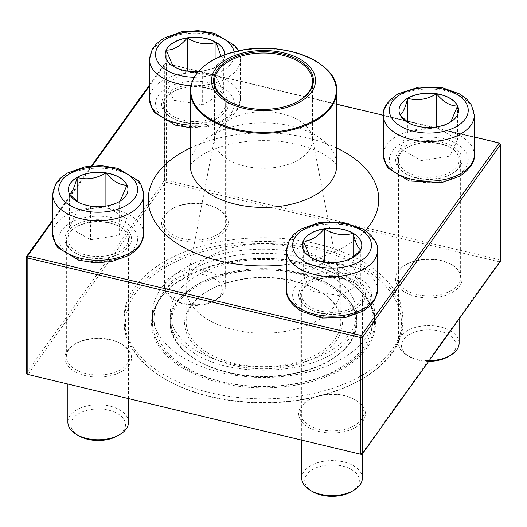 <?xml version="1.0" encoding="UTF-8"?>
<svg xmlns="http://www.w3.org/2000/svg" width="527" height="527" viewBox="0 0 527 527"><rect width="100%" height="100%" fill="white"/><g stroke="black" fill="none" stroke-linecap="round" stroke-linejoin="round"><path stroke-width="0.4" stroke-dasharray="2.63 1.98" d="M224.719 54.768A29.769 17.187 180 0 1 198.264 71.54M173.508 116.368A30.329 17.51 0 0 0 206.564 120.163A30.329 17.51 0 0 0 225.286 103.984A30.329 17.51 0 0 0 194.957 86.474A30.329 17.51 0 0 0 164.622 103.984A30.329 17.51 0 0 0 173.508 116.368M216.399 274.863A30.329 17.51 0 0 0 183.35 271.069A30.329 17.51 0 0 0 164.622 287.241A30.329 17.51 0 0 0 173.508 299.626L173.508 299.626A30.329 17.51 0 0 0 216.399 299.626A30.329 17.51 0 0 0 225.286 287.241A30.329 17.51 0 0 0 216.399 274.863M214.258 278.579A27.299 15.757 180 0 1 214.258 300.864A27.299 15.757 180 0 1 175.649 300.864A27.299 15.757 180 0 1 175.656 278.579A27.299 15.757 180 0 1 214.258 278.579M165.188 54.518A29.769 17.187 0 0 0 165.188 54.584A29.769 17.187 0 0 0 173.903 66.731A29.769 17.187 0 0 0 202.658 71.185C193.139 73.951 183.554 72.469 173.903 66.731L172.955 66.04M221.037 56.191L223.712 59.031A29.769 17.187 0 0 0 224.726 54.584A29.769 17.187 0 0 0 224.726 54.518M202.658 71.185A29.769 17.187 0 0 0 216.004 66.731A29.769 17.187 0 0 0 223.712 59.031L213.185 68.365L202.658 71.185L202.658 104.741L223.712 92.587L216.004 75.987L187.25 71.534L166.203 83.688L173.903 100.288L202.658 104.741M223.712 59.031L223.712 92.587M216.004 58.471L216.004 75.987M187.25 71.059L187.25 71.534M166.203 50.131L166.203 83.688M173.903 66.731L173.903 100.288M119.649 251.379A30.329 17.51 0 0 0 128.529 238.994A30.329 17.51 0 0 0 98.2 221.485A30.329 17.51 0 0 0 67.871 238.994A30.329 17.51 0 0 0 86.593 255.173A30.329 17.51 0 0 0 119.649 251.379M128.529 422.252A30.329 17.51 0 0 0 109.807 406.073A30.329 17.51 0 0 0 76.758 409.868A30.329 17.51 0 0 0 67.871 422.252M78.898 435.875A27.299 15.757 180 0 1 78.898 413.583A27.299 15.757 180 0 1 117.501 413.583A27.299 15.757 180 0 1 117.501 435.875M120.189 201.05L119.254 201.742A29.769 17.187 0 0 0 127.969 189.588A29.769 17.187 0 0 0 127.969 189.529M69.577 194.193L69.445 194.041A29.769 17.187 0 0 0 77.153 201.742A29.769 17.187 0 0 0 90.499 206.189A29.769 17.187 0 0 0 119.254 201.742C109.728 207.46 100.143 208.942 90.499 206.189L79.972 203.369L77.904 202.039M68.431 189.529A29.769 17.187 0 0 0 68.431 189.588A29.769 17.187 0 0 0 69.445 194.041L69.492 194.015M119.254 235.299L126.954 218.698L105.907 206.544L77.153 210.991L69.445 227.592L90.499 239.745L119.254 235.299L119.254 201.742M105.907 206.07L105.907 206.544M126.954 185.142L126.954 218.698M77.153 201.485L77.153 210.991M69.445 194.041L69.445 227.592M90.499 206.189L90.499 239.745M353.492 282.472A30.329 17.51 0 0 0 320.436 278.678A30.329 17.51 0 0 0 301.714 294.856A30.329 17.51 0 0 0 332.043 312.366A30.329 17.51 0 0 0 362.378 294.856A30.329 17.51 0 0 0 353.492 282.472M362.378 478.114A30.329 17.51 0 0 0 353.492 465.73A30.329 17.51 0 0 0 320.436 461.935A30.329 17.51 0 0 0 301.714 478.114M312.742 491.731A27.299 15.757 180 0 1 312.742 469.445A27.299 15.757 180 0 1 351.344 469.445A27.299 15.757 180 0 1 351.351 491.731M360.751 249.87L360.797 249.897A29.769 17.187 0 0 0 361.812 245.45A29.769 17.187 0 0 0 361.812 245.391M352.339 257.901L350.277 259.231L339.75 262.051A29.769 17.187 0 0 0 353.097 257.604A29.769 17.187 0 0 0 360.797 249.897L360.666 250.048M302.274 245.391A29.769 17.187 0 0 0 302.274 245.45A29.769 17.187 0 0 0 310.996 257.604A29.769 17.187 0 0 0 339.75 262.051C330.225 264.817 320.64 263.335 310.996 257.604L310.047 256.906M353.097 266.853L324.342 262.406L303.288 274.56L310.996 291.161L339.75 295.607L360.797 283.454L353.097 266.853L353.097 257.347M303.288 241.004L303.288 274.56M324.342 261.926L324.342 262.406M310.996 257.604L310.996 291.161M339.75 262.051L339.75 295.607M360.797 249.897L360.797 283.454M407.351 147.468A30.329 17.51 0 0 0 398.471 159.846A30.329 17.51 0 0 0 428.8 177.355A30.329 17.51 0 0 0 459.129 159.846A30.329 17.51 0 0 0 440.407 143.667A30.329 17.51 0 0 0 407.351 147.468M459.129 343.103A30.329 17.51 0 0 0 440.407 326.924A30.329 17.51 0 0 0 407.351 330.719A30.329 17.51 0 0 0 398.471 343.103A30.329 17.51 0 0 0 407.351 355.488A30.329 17.51 0 0 0 429.222 360.613M428.701 361.338A27.299 15.757 180 0 1 409.499 356.726A27.299 15.757 180 0 1 409.499 334.434A27.299 15.757 180 0 1 448.102 334.434A27.299 15.757 180 0 1 448.102 356.726M399.031 110.38A29.769 17.187 0 0 0 399.031 110.439A29.769 17.187 0 0 0 400.046 114.893L400.092 114.866M450.789 121.902L449.847 122.593A29.769 17.187 0 0 0 458.569 110.439A29.769 17.187 0 0 0 458.569 110.38M400.177 115.044L400.046 114.893A29.769 17.187 0 0 0 407.746 122.593A29.769 17.187 0 0 0 421.093 127.04A29.769 17.187 0 0 0 449.847 122.593C440.328 128.311 430.743 129.794 421.093 127.04L410.566 124.22L408.504 122.89M407.746 131.842L400.046 148.443L421.093 160.597L449.847 156.15L457.555 139.55L436.501 127.396L407.746 131.842L407.746 122.336M421.093 127.04L421.093 160.597M400.046 114.893L400.046 148.443M449.847 122.593L449.847 156.15M457.555 105.993L457.555 139.55M436.501 126.921L436.501 127.396M305.956 254.1A111.045 64.11 180 0 1 374.545 313.341A111.045 64.11 180 0 1 263.5 377.457A111.045 64.11 180 0 1 152.455 313.341A111.045 64.11 180 0 1 305.956 254.1M299.158 263.586A93.266 53.846 180 0 1 356.766 313.341A93.266 53.846 180 0 1 263.5 367.187A93.266 53.846 180 0 1 170.234 313.341A93.266 53.846 180 0 1 299.158 263.586M316.259 249.62A138.002 79.676 180 0 1 361.081 379.578A138.002 79.676 180 0 1 165.919 379.578A138.002 79.676 180 0 1 148.739 278.994A138.002 79.676 180 0 1 316.259 249.62M316.839 243.863A139.517 80.552 0 0 0 123.983 318.288A139.517 80.552 0 0 0 236.307 397.299A139.517 80.552 0 0 0 392.417 349.085A139.517 80.552 0 0 0 403.017 318.288A139.517 80.552 0 0 0 316.839 243.863M316.839 247.571A139.517 80.552 0 0 0 123.983 322.004A139.517 80.552 0 0 0 164.846 378.959A139.517 80.552 0 0 0 362.154 378.959A139.517 80.552 0 0 0 403.017 322.004A139.517 80.552 0 0 0 316.839 247.571M298.453 101.105A48.985 28.28 180 0 1 298.137 101.289A48.985 28.28 180 0 1 228.863 101.289A48.985 28.28 180 0 1 228.547 101.105M282.228 113.852A48.985 28.28 180 0 1 312.182 136.868A48.985 28.28 180 0 1 312.485 139.984A48.985 28.28 180 0 1 263.5 168.265A48.985 28.28 180 0 1 214.515 139.984A48.985 28.28 180 0 1 214.818 136.868A48.985 28.28 180 0 1 282.228 113.852M293.071 247.315A77.344 44.65 180 0 1 340.37 283.651A77.344 44.65 180 0 1 340.844 288.572A77.344 44.65 180 0 1 263.5 333.229A77.344 44.65 180 0 1 186.156 288.572A77.344 44.65 180 0 1 186.63 283.651A77.344 44.65 180 0 1 293.071 247.315M293.071 280.746A77.344 44.65 180 0 1 318.189 290.43A77.344 44.65 180 0 1 340.844 322.004A77.344 44.65 180 0 1 263.5 366.66A77.344 44.65 180 0 1 186.156 322.004A77.344 44.65 180 0 1 208.811 290.43A77.344 44.65 180 0 1 293.071 280.746M293.651 281.174A78.859 45.526 0 0 0 207.737 291.049A78.859 45.526 0 0 0 207.737 355.435A78.859 45.526 0 0 0 319.263 355.435A78.859 45.526 0 0 0 319.263 291.049A78.859 45.526 0 0 0 293.651 281.174M149.457 84.979L164.338 64.215L164.338 180.609L26.35 373.156L27.753 374.73L165.741 182.184L499.247 261.847L499.827 259.804L166.321 180.135L166.321 63.741L499.827 143.41L499.827 259.804L500.65 260.944L499.247 261.847L361.258 454.399M52.707 219.99L91.474 165.893M319.29 431.521A33.366 19.262 0 0 0 359.789 424.426A33.366 19.262 0 0 0 355.639 400.105A33.366 19.262 0 0 0 308.453 400.105A33.366 19.262 0 0 0 319.29 431.521M85.446 375.665A33.366 19.262 0 0 0 125.946 368.564A33.366 19.262 0 0 0 121.79 344.243A33.366 19.262 0 0 0 74.61 344.243A33.366 19.262 0 0 0 85.446 375.665M182.197 240.655A33.366 19.262 0 0 0 222.697 233.553A33.366 19.262 0 0 0 218.547 209.239A33.366 19.262 0 0 0 171.361 209.239A33.366 19.262 0 0 0 182.197 240.655M416.04 296.517A33.366 19.262 0 0 0 456.54 289.415A33.366 19.262 0 0 0 452.39 265.094A33.366 19.262 0 0 0 405.21 265.094A33.366 19.262 0 0 0 416.04 296.517M416.04 177.645A33.366 19.262 180 0 1 405.21 173.469A33.366 19.262 180 0 1 405.21 146.229A33.366 19.262 180 0 1 452.39 146.229A33.366 19.262 180 0 1 452.39 173.469A33.366 19.262 180 0 1 416.04 177.645M319.29 312.656A33.366 19.262 180 0 1 308.453 308.473A33.366 19.262 180 0 1 308.453 281.234A33.366 19.262 180 0 1 355.639 281.234A33.366 19.262 180 0 1 355.639 308.473A33.366 19.262 180 0 1 319.29 312.656M182.197 121.783A33.366 19.262 180 0 1 171.361 117.607A33.366 19.262 180 0 1 171.361 90.367A33.366 19.262 180 0 1 218.547 90.367A33.366 19.262 180 0 1 218.547 117.607A33.366 19.262 180 0 1 182.197 121.783M85.446 256.794A33.366 19.262 180 0 1 74.61 252.617A33.366 19.262 180 0 1 74.61 225.378A33.366 19.262 180 0 1 121.79 225.378A33.366 19.262 180 0 1 121.79 252.617A33.366 19.262 180 0 1 85.446 256.794M336.746 104.162L165.741 63.312L149.457 86.033M92.278 165.827L52.707 221.037M474.293 137.02L383.307 115.281A45.493 26.264 180 0 1 396.627 96.698A45.493 26.264 180 0 1 446.211 91.006A45.493 26.264 180 0 1 474.293 115.268M182.777 238.606A31.844 18.386 180 0 1 163.106 221.617A31.844 18.386 180 0 1 172.434 208.62A31.844 18.386 180 0 1 217.473 208.62A31.844 18.386 180 0 1 226.801 221.617A31.844 18.386 180 0 1 182.777 238.606M182.777 122.218A31.844 18.386 0 0 0 217.473 118.226A31.844 18.386 0 0 0 226.801 105.222A31.844 18.386 0 0 0 194.957 86.836A31.844 18.386 0 0 0 163.106 105.222A31.844 18.386 0 0 0 172.434 118.226A31.844 18.386 0 0 0 182.777 122.218M86.026 373.617A31.844 18.386 180 0 1 66.356 356.627A31.844 18.386 180 0 1 75.684 343.624A31.844 18.386 180 0 1 120.723 343.624A31.844 18.386 180 0 1 130.05 356.627A31.844 18.386 180 0 1 86.026 373.617M86.026 257.222A31.844 18.386 0 0 0 120.723 253.237A31.844 18.386 0 0 0 130.05 240.233A31.844 18.386 0 0 0 98.2 221.847A31.844 18.386 0 0 0 66.356 240.233A31.844 18.386 0 0 0 75.684 253.237A31.844 18.386 0 0 0 86.026 257.222M319.869 429.479A31.844 18.386 180 0 1 300.199 412.489A31.844 18.386 180 0 1 309.527 399.486A31.844 18.386 180 0 1 354.566 399.486A31.844 18.386 180 0 1 363.893 412.489A31.844 18.386 180 0 1 319.869 429.479M319.869 313.084A31.844 18.386 0 0 0 354.566 309.092A31.844 18.386 0 0 0 363.893 296.095A31.844 18.386 0 0 0 332.043 277.709A31.844 18.386 0 0 0 300.199 296.095A31.844 18.386 0 0 0 309.527 309.092A31.844 18.386 0 0 0 319.869 313.084M416.626 294.468A31.844 18.386 180 0 1 396.95 277.479A31.844 18.386 180 0 1 406.277 264.475A31.844 18.386 180 0 1 451.316 264.475A31.844 18.386 180 0 1 460.644 277.479A31.844 18.386 180 0 1 416.626 294.468M416.626 178.073A31.844 18.386 0 0 0 451.316 174.088A31.844 18.386 0 0 0 460.644 161.084A31.844 18.386 0 0 0 428.8 142.698A31.844 18.386 0 0 0 396.95 161.084A31.844 18.386 0 0 0 406.277 174.088A31.844 18.386 0 0 0 416.626 178.073M166.321 180.135L165.741 182.184L164.338 180.609L166.321 180.135M166.321 63.741L164.338 64.215L165.741 63.312L166.321 63.741M194.153 77.219A39.426 22.766 0 0 0 234.133 51.883M190.254 125.162A45.493 26.264 0 0 0 240.45 99.036A45.493 26.264 0 0 0 227.124 80.46A45.493 26.264 0 0 0 177.546 74.768A45.493 26.264 0 0 0 149.457 99.036M149.457 59.413A45.493 26.264 180 0 1 194.957 33.142A45.493 26.264 180 0 1 240.45 59.413A45.493 26.264 180 0 1 190.84 85.572M222.835 87.89A39.426 22.766 180 0 1 205.161 125.973A39.426 22.766 180 0 1 156.868 98.094A39.426 22.766 180 0 1 222.835 87.89M143.693 234.041A45.493 26.264 0 0 0 115.611 209.779A45.493 26.264 0 0 0 66.033 215.471A45.493 26.264 0 0 0 52.707 234.041M52.707 194.417A45.493 26.264 180 0 1 98.2 168.153A45.493 26.264 180 0 1 143.693 194.417M70.322 222.901A39.426 22.766 180 0 1 136.289 233.105A39.426 22.766 180 0 1 87.996 260.984A39.426 22.766 180 0 1 70.322 222.901M377.543 289.903A45.493 26.264 0 0 0 364.216 271.333A45.493 26.264 0 0 0 314.632 265.634A45.493 26.264 0 0 0 286.55 289.903M286.55 250.279A45.493 26.264 180 0 1 314.632 226.011A45.493 26.264 180 0 1 364.216 231.709A45.493 26.264 180 0 1 377.543 250.279M304.165 310.95A39.426 22.766 180 0 1 321.839 272.867A39.426 22.766 180 0 1 370.132 300.746A39.426 22.766 180 0 1 304.165 310.95M474.293 154.892A45.493 26.264 0 0 0 446.211 130.624A45.493 26.264 0 0 0 396.627 136.322A45.493 26.264 0 0 0 383.307 154.892M456.678 175.946A39.426 22.766 180 0 1 390.711 165.741A39.426 22.766 180 0 1 439.004 137.857A39.426 22.766 180 0 1 456.678 175.946M305.956 263.256A111.045 64.11 180 0 1 374.545 322.498A111.045 64.11 180 0 1 263.5 386.614A111.045 64.11 180 0 1 152.455 322.498A111.045 64.11 180 0 1 305.956 263.256M306.306 263.513A111.955 64.637 0 0 0 152.507 331.707A111.955 64.637 0 0 0 331.687 374.506A111.955 64.637 0 0 0 306.306 263.513M190.254 165.122A73.246 42.292 180 0 1 291.503 126.045A73.246 42.292 180 0 1 336.746 165.122M190.254 148.047A115.255 66.54 180 0 1 307.564 137.936A115.255 66.54 180 0 1 336.746 148.047M365.435 230.477A115.255 66.54 180 0 1 286.55 264.62M190.254 90.987A73.246 42.292 180 0 1 291.503 51.909A73.246 42.292 180 0 1 336.746 90.987M298.809 273.974A92.357 53.319 180 0 1 319.751 365.534A92.357 53.319 180 0 1 171.94 330.225A92.357 53.319 180 0 1 298.809 273.974M299.158 272.742A93.266 53.846 0 0 0 170.234 322.498A93.266 53.846 0 0 0 263.5 376.344A93.266 53.846 0 0 0 356.766 322.498A93.266 53.846 0 0 0 299.158 272.742M190.254 127.712L208.494 126.599L226.017 120.294L233.27 114.827L237.684 109.148L240.45 99.036L240.45 59.413L238.5 50.869M225.286 287.241L225.286 103.984M164.622 287.241L164.622 103.984M214.258 300.864L216.399 299.626M175.649 300.864L173.508 299.626M213.185 68.365L216.004 66.731M128.529 398.807L128.529 238.994M67.871 384.315L67.871 238.994M79.972 203.369L77.153 201.742M362.378 453.681L362.378 294.856M301.714 440.177L301.714 294.856M350.277 259.231L353.097 257.604M459.129 318.888L459.129 159.846M398.471 343.103L398.471 159.846M409.499 356.726L407.351 355.488M410.566 124.22L407.746 122.593M152.455 313.341L152.455 322.498C149.082 279.238 236.781 245.062 306.095 263.658C346.99 273.072 375.152 297.59 374.545 322.498L374.545 313.341M123.983 318.288L123.983 322.004M403.017 318.288L403.017 322.004M336.825 165.84L335.238 163.344L331.167 159.352C324.487 153.541 313.361 148.588 297.801 144.497C270.964 137.725 235.806 140.096 213.455 149.431C205.629 152.685 199.753 155.992 195.833 159.352L191.762 163.344L190.175 165.84M298.137 101.289L298.783 100.92M228.863 101.289L228.217 100.92M214.515 81.296L214.515 139.984M312.485 81.296L312.485 139.984M214.818 136.868L186.63 283.651M312.182 136.868L340.37 283.651M186.156 288.572L186.156 322.004M340.844 288.572L340.844 322.004M170.234 313.341L170.234 322.498C168.798 353.67 219.647 380.204 272.176 376.495C318.611 374.559 357.714 349.935 356.766 322.498L356.766 313.341M361.081 379.578L362.154 378.959M165.919 379.578L164.846 378.959M226.801 221.617L226.801 105.222M163.106 221.617L163.106 105.222M130.05 356.627L130.05 240.233M66.356 356.627L66.356 240.233M363.893 412.489L363.893 296.095M300.199 412.489L300.199 296.095M460.644 277.479L460.644 161.084M396.95 277.479L396.95 161.084M309.527 399.486L308.453 400.105M354.566 399.486L355.639 400.105M75.684 343.624L74.61 344.243M120.723 343.624L121.79 344.243M172.434 208.62L171.361 209.239M217.473 208.62L218.547 209.239M406.277 264.475L405.21 265.094M451.316 264.475L452.39 265.094M451.316 174.088L452.39 173.469M406.277 174.088L405.21 173.469M354.566 309.092L355.639 308.473M309.527 309.092L308.453 308.473M217.473 118.226L218.547 117.607M172.434 118.226L171.361 117.607M120.723 253.237L121.79 252.617M75.684 253.237L74.61 252.617M208.811 290.43L207.737 291.049M318.189 290.43L319.263 291.049M195.879 354.315C231.287 376.561 303.032 375.402 336.397 351.002C363.558 329.876 363.683 309.257 336.779 289.145C302.136 263.065 223.797 263.48 190.115 289.218C164.483 307.162 160.537 332.148 195.879 354.315M187.796 368.32C227.506 392.457 300.061 392.799 340.916 367.306C361.456 354.869 372.121 339.085 372.932 319.942C374.223 283.967 324.434 253.329 264.146 253.349C204.292 252.795 152.942 283.091 154.068 319.942C154.951 339.665 166.189 355.791 187.796 368.32"/><path stroke-width="0.79" d="M198.264 71.54A29.769 17.187 180 0 1 165.188 54.459A29.769 17.187 180 0 1 183.561 38.576A29.769 17.187 180 0 1 216.004 42.305A29.769 17.187 180 0 1 224.726 54.459A29.769 17.187 180 0 1 224.719 54.768M172.955 66.04L166.203 50.131A29.769 17.187 0 0 0 165.188 54.518M187.25 37.984A29.769 17.187 0 0 0 166.203 50.131C173.212 50.315 180.234 46.264 187.25 37.984C196.775 43.695 206.36 45.177 216.004 42.43A29.769 17.187 0 0 0 187.25 37.984L187.25 71.059M224.726 54.518A29.769 17.187 0 0 0 216.004 42.43L221.037 56.191M216.004 42.43L216.004 58.471M77.153 177.316A29.769 17.187 180 0 1 109.596 173.587A29.769 17.187 180 0 1 127.969 189.47A29.769 17.187 180 0 1 98.2 206.656A29.769 17.187 180 0 1 68.431 189.47A29.769 17.187 180 0 1 77.153 177.316M67.871 384.315L67.871 422.252A30.329 17.51 0 0 0 76.758 434.637A30.329 17.51 0 0 0 119.649 434.637L119.649 434.637A30.329 17.51 0 0 0 128.529 422.252L128.529 398.807M119.649 434.637L117.501 435.875A27.299 15.757 180 0 1 78.898 435.875L76.758 434.637M127.969 189.529A29.769 17.187 0 0 0 126.954 185.142L120.189 201.05M77.904 202.039L69.577 194.193M69.445 194.041C72.001 192.783 74.564 187.25 77.153 177.434A29.769 17.187 0 0 0 68.431 189.529M105.907 172.988A29.769 17.187 0 0 0 77.153 177.434C86.672 180.208 96.257 178.725 105.907 172.988C112.923 181.275 119.939 185.326 126.954 185.142A29.769 17.187 0 0 0 105.907 172.988L105.907 206.07M77.153 177.434L77.153 201.485M310.996 257.479A29.769 17.187 180 0 1 302.274 245.325A29.769 17.187 180 0 1 332.043 228.138A29.769 17.187 180 0 1 361.812 245.325A29.769 17.187 180 0 1 343.439 261.208A29.769 17.187 180 0 1 310.996 257.479M301.714 440.177L301.714 478.114A30.329 17.51 0 0 0 310.601 490.492A30.329 17.51 0 0 0 353.492 490.492A30.329 17.51 0 0 0 362.378 478.114L362.378 453.681M310.601 490.492L312.742 491.731L310.601 490.492M353.492 490.492L351.351 491.731A27.299 15.757 180 0 1 312.742 491.731M361.812 245.391A29.769 17.187 0 0 0 353.097 233.296A29.769 17.187 0 0 0 324.342 228.85C333.861 234.561 343.446 236.05 353.097 233.296C355.646 243.039 358.215 248.573 360.797 249.897M360.666 250.048L352.339 257.901M310.047 256.906L303.288 241.004A29.769 17.187 0 0 0 302.274 245.391M324.342 228.85A29.769 17.187 0 0 0 303.288 241.004C310.311 241.182 317.326 237.13 324.342 228.85L324.342 261.926M353.097 233.296L353.097 257.347M449.847 122.468A29.769 17.187 180 0 1 417.404 126.197A29.769 17.187 180 0 1 399.031 110.321A29.769 17.187 180 0 1 428.8 93.127A29.769 17.187 180 0 1 458.569 110.321A29.769 17.187 180 0 1 449.847 122.468M429.222 360.613A30.329 17.51 0 0 0 450.242 355.488L450.242 355.488A30.329 17.51 0 0 0 459.129 343.103L459.129 318.888M448.102 356.726L450.242 355.488L448.102 356.726A27.299 15.757 180 0 1 428.701 361.338M400.046 114.893C402.595 113.634 405.164 108.101 407.746 98.285A29.769 17.187 0 0 0 399.031 110.38M436.501 93.839A29.769 17.187 0 0 0 407.746 98.285C417.272 101.059 426.857 99.577 436.501 93.839C443.517 102.126 450.532 106.177 457.555 105.993A29.769 17.187 0 0 0 436.501 93.839L436.501 126.921M458.569 110.38A29.769 17.187 0 0 0 457.555 105.993L450.789 121.902M408.504 122.89L400.177 115.044M407.746 98.285L407.746 122.336M283.388 52.799A52.015 30.032 180 0 1 295.179 104.372A52.015 30.032 180 0 1 211.933 84.485A52.015 30.032 180 0 1 283.388 52.799M282.577 53.932A49.894 28.807 180 0 1 298.783 100.92A49.894 28.807 180 0 1 228.217 100.92A49.894 28.807 180 0 1 222.012 64.551A49.894 28.807 180 0 1 282.577 53.932M228.547 101.105A48.985 28.28 180 0 1 214.515 81.296A48.985 28.28 180 0 1 282.228 55.164A48.985 28.28 180 0 1 312.485 81.296A48.985 28.28 180 0 1 298.453 101.105M361.258 454.399L362.662 453.497L500.65 260.944L500.65 144.556L362.662 337.102L362.662 453.497L360.679 453.971L360.679 337.576L27.173 257.907L27.173 374.302L361.258 454.399L27.173 374.302L26.35 373.156L26.35 256.768L52.707 219.99M91.474 165.893L149.457 84.979M149.457 86.033L92.278 165.827M52.707 221.037L27.753 255.865L361.258 335.528L499.247 142.982L474.293 137.02M474.293 154.892C475.11 161.835 470.249 168.956 459.715 176.242L441.955 182.533L409.295 181.024L388.445 168.449L386.087 165.037L383.307 154.892A45.493 26.264 0 0 0 411.389 179.16A45.493 26.264 0 0 0 460.967 173.469A45.493 26.264 0 0 0 474.293 154.892L474.293 115.268A45.493 26.264 180 0 1 428.8 141.539A45.493 26.264 180 0 1 383.307 115.268L336.746 104.162M500.65 144.556L499.247 142.982L500.65 144.556M362.662 337.102L361.258 335.528L360.679 337.576L362.662 337.102M27.753 255.865L26.35 256.768L27.173 257.907L27.753 255.865M234.133 51.883A39.426 22.766 0 0 0 177.83 33.952A39.426 22.766 0 0 0 167.072 70.552A39.426 22.766 0 0 0 194.153 77.219M190.254 127.712L175.386 125.149L154.595 112.58L152.237 109.168L149.457 99.036A45.493 26.264 0 0 0 162.784 117.607A45.493 26.264 0 0 0 190.254 125.162M190.84 85.572A45.493 26.264 180 0 1 162.784 77.983A45.493 26.264 180 0 1 149.457 59.413L152.224 49.301L156.638 43.622L163.89 38.148L181.413 31.844L198.192 30.652L214.522 33.293L235.319 45.862L238.5 50.869M126.085 205.563A39.426 22.766 0 0 0 108.404 167.481A39.426 22.766 0 0 0 60.118 195.359A39.426 22.766 0 0 0 126.085 205.563M143.693 234.041L140.926 244.153L136.519 249.831L129.267 255.305L111.744 261.609L94.965 262.802L78.635 260.16L57.838 247.591L55.487 244.172L52.707 234.041A45.493 26.264 0 0 0 80.789 258.309A45.493 26.264 0 0 0 130.373 252.617A45.493 26.264 0 0 0 143.693 234.041L143.693 194.417A45.493 26.264 180 0 1 130.373 212.994A45.493 26.264 180 0 1 80.789 218.685A45.493 26.264 180 0 1 52.707 194.417L55.473 184.305L59.887 178.627L67.14 173.159L84.663 166.855L101.434 165.662L117.771 168.304L138.561 180.873L140.92 184.285L143.693 194.417M359.928 229.232A39.426 22.766 0 0 0 293.961 239.436A39.426 22.766 0 0 0 342.254 267.314A39.426 22.766 0 0 0 359.928 229.232M377.543 289.903L374.776 300.015L370.362 305.693L363.11 311.167L345.587 317.471L322.03 318.051L301.134 311.253C290.568 303.921 285.706 296.8 286.55 289.903A45.493 26.264 0 0 0 299.876 308.473A45.493 26.264 0 0 0 349.454 314.171A45.493 26.264 0 0 0 377.543 289.903L377.543 250.279A45.493 26.264 180 0 1 332.043 276.543A45.493 26.264 180 0 1 286.55 250.279L289.316 240.167L293.73 234.489L300.983 229.014L318.506 222.71L342.063 222.13L362.958 228.929C373.498 236.221 378.353 243.336 377.543 250.279M400.915 94.221A39.426 22.766 0 0 0 418.596 132.303A39.426 22.766 0 0 0 466.882 104.425A39.426 22.766 0 0 0 400.915 94.221M336.746 90.987C338.525 62.14 283.559 40.184 238.375 50.895C208.046 58.266 192.006 71.632 190.254 90.987A73.246 42.292 180 0 0 235.497 130.064A73.246 42.292 180 0 0 336.746 90.987L336.746 165.122A73.246 42.292 180 0 1 263.5 207.414A73.246 42.292 180 0 1 190.254 165.122L190.175 165.84M336.746 148.047A115.255 66.54 180 0 1 365.435 230.477M286.55 264.62A115.255 66.54 180 0 1 159.47 228.066A115.255 66.54 180 0 1 190.254 148.047M235.668 129.181A72.792 42.028 0 0 0 330.765 106.414A72.792 42.028 0 0 0 291.332 51.514A72.792 42.028 0 0 0 196.235 74.281A72.792 42.028 0 0 0 235.668 129.181M149.457 99.036L149.457 59.413M52.707 234.041L52.707 194.417M286.55 289.903L286.55 250.279M383.307 154.892L383.307 115.268C382.49 108.325 387.352 101.21 397.885 93.918L418.787 87.126L442.337 87.706L459.86 94.01L467.113 99.478L471.527 105.156L474.293 115.268M336.746 165.122L336.825 165.84M190.254 90.987L190.254 165.122"/></g></svg>
